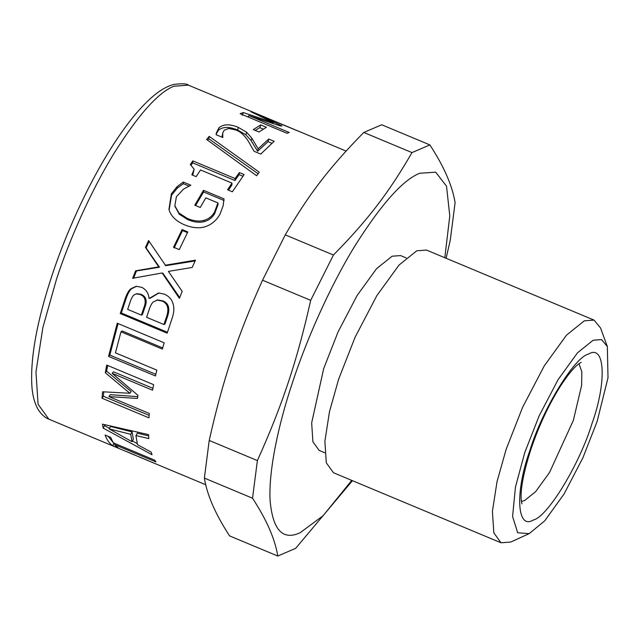 <?xml version="1.0" encoding="UTF-8"?>
<svg xmlns="http://www.w3.org/2000/svg" width="640" height="640" viewBox="0 0 640 640"><rect width="100%" height="100%" fill="white"/><g stroke="black" fill="none" stroke-linecap="round" stroke-linejoin="round"><path stroke-width="0.96" d="M260.688 124.912L266.392 127.296L258.992 131.992L253.288 129.616L260.688 124.912L259.816 127.656L263.248 129.096M206.568 139.464L209.224 136.392L259.288 172.216L256.592 175.752L206.568 139.464M223.096 205.904L220.024 214.144C216.6 220.248 211.832 224.384 205.72 226.552C199.52 228.632 192.408 228.032 184.384 224.768C176.832 221.504 171.912 217.056 169.624 211.424L168.936 209.424L171.384 193.768L177.144 186.608L183.304 182.056L190.832 185.2L183.552 189.088L176.416 196.672L174.856 205.776L178.952 213.024L187.432 218.472C193.712 221.048 199.168 221.68 203.808 220.368C208.456 219.176 212.024 216.416 214.512 212.088L217.936 202.92L205.816 197.856L200.248 207.48L194.768 205.192L203.512 190.304L224 198.864L223.096 205.904M165.024 265.264L195.48 260.16L192.192 267.456L168.408 271.408L182.16 291.336L179.408 298.36L162.136 272.96L132.68 278.28L135.616 270.816L158.744 266.864L145.472 247.424L148.576 240.552L165.728 265.664L195.12 260.96M117.264 323.224L164.176 342.832L162.344 349.088L120.984 331.8L115.456 352.84L156.816 370.128L155.472 375.976L108.56 356.368L117.264 323.224M154.696 460.152L155.976 461.92L114.616 444.64L118.344 448.016L112.8 445.696C109.528 443.616 106.952 440.048 105.08 435L110.624 437.32L113.336 442.864L154.696 460.152M346.088 151.064L188.432 85.168L173.832 86.24C158.192 92.48 138.184 114.96 113.808 153.696C90.68 191.432 69.352 240.008 56.608 278.832L42.896 327.424L35.96 371.976L38.08 404.256L48.832 419.168L205.744 484.76M149.696 461.304L139.56 456.992M135.384 455.24L126.736 451.68M151.152 452.104L152.032 454.736L103.152 428.088L102.472 424.152L148.584 434.624L148.824 438.584L135.928 435.544L137.512 444.712L151.152 452.104M106.72 365.072L153.632 384.68L152.576 390.224L112.168 373.336L137.92 395.312L137.48 398.448L108.888 396.576L149.296 413.464L148.936 417.856L102.024 398.248L102.592 391.776L129.872 393.28L105.288 372.744L106.72 365.072M149.232 298.424L158.552 292.968L164.32 294.128C168.952 296.256 171.848 299.424 173.008 303.648C174.432 307.968 174.016 313.184 171.768 319.288L167.16 333.168L120.248 313.56L124.488 300.744C126.424 294.504 128.584 290.496 130.952 288.72L136.224 286.296L141.512 287.264C146.008 289.32 148.504 293.008 149 298.328L150.168 298.256L158.96 292.96M182.088 229.568L187.792 231.952L179.264 249.608L173.56 247.224L182.088 229.568L182.52 230.568L187.448 232.632M239.352 172.552L244.136 174.56L232.376 191.776L227.584 189.776L231.976 183.096L200.536 169.952L196.144 176.64L191.848 174.84L194.16 169.184L190.312 164.528L192.816 160.88L235.088 178.544L239.352 172.552L239.136 174.632L242.936 176.224M268.736 139.04L274.168 141.312L260.736 154.08L254.088 151.304L248.192 141C244.296 135.12 240.152 131.456 235.76 129.984L228.808 128.48L224.24 130.192L222.72 133.072L222.824 137.52L216.128 134.72L216.32 133.056L219.016 127.712C223.536 124 229.96 123.888 238.296 127.376L246.6 132.216L251.768 138.08L258.128 148.816L268.736 139.04L268.024 141.672L271.824 143.264M253.672 112.464L300.584 132.072L258.336 114.68L281.92 125.92L280.632 126.048L248.816 115.576L289.232 132.464L287.032 133.288L240.12 113.68L243.312 112.544L273.544 122.672L251.088 111.84L253.672 112.464L253.472 112.944M273.232 123.512L273.544 122.672M242.336 115.336L243.312 112.544M248.296 117.096L248.816 115.576M258.152 115.136L258.336 114.68M216.152 134.152L218.432 130.24C222.872 126.592 229.264 126.512 237.6 130L245.92 134.816L251.136 140.648L257.592 151.288L268.024 141.672M222.72 133.072L222.024 137.184M257.592 151.288L258.128 148.816M251.136 140.648L251.768 138.08M245.92 134.816L246.6 132.216M222.048 136.432L222.584 133.96M191.192 165.008L192.672 162.856L234.944 180.528L239.136 174.632M192.696 175.192L194.16 169.184M228.488 190.152L231.888 185L231.976 183.096M234.944 180.528L235.088 178.544M192.672 162.856L192.816 160.88M174.136 247.936L182.52 230.568M141.376 315.112L142.416 314.656L144.848 307.464C146.152 304.088 146.496 301.416 145.872 299.464C145.4 297.104 143.712 295.36 140.808 294.256L137.016 293.688L134.056 294.864C132.472 296.184 131.024 298.96 129.736 303.208L127.656 309.376L141.376 315.112L143.848 307.8C145.176 304.36 145.528 301.656 144.92 299.68C144.464 297.28 142.776 295.528 139.864 294.416L136.112 293.864M163.92 324.536L164.96 324.08L166.688 318.944C168.616 313.832 169.232 309.936 168.536 307.232C167.92 304.264 166.064 302.16 162.96 300.904L157.744 299.912L153.288 301.944C151.776 303.208 150.368 305.88 149.056 309.976L146.584 317.288L163.92 324.536L165.672 319.312C167.64 314.12 168.28 310.152 167.592 307.416C166.992 304.416 165.144 302.28 162.04 301.032L156.856 300.048M168.536 307.232L167.592 307.416M167.448 332.272L121.32 312.992L125.496 300.4C127.392 294.256 129.52 290.32 131.88 288.584L136.64 286.272M131.88 288.584L130.952 288.72M121.32 312.992L120.248 313.56M129.872 393.28L131.216 391.568L106.608 371.192L107.664 365.464M149.128 415.384L103.4 396.272L103.768 391.848M137.728 396.64L110.256 394.672L108.888 396.576M152.928 388.312L113.48 371.816L112.168 373.336M106.608 371.192L105.288 372.744M103.4 396.272L102.024 398.248M131.992 441.688L133.344 439.192L132.088 431.896L130.72 434.272L109.184 428.912L131.992 441.688L130.72 434.272M132.088 431.896L110.552 426.464L109.184 428.912M148.64 435.896L137.304 433.184L135.928 435.544M109.472 428.4L104.504 425.616L104.304 424.6M137.248 443.6L132.376 440.976M104.504 425.616L103.152 428.088M112.904 442.16L108.136 436.28M113.992 442.936L112.8 445.696M115.096 443.6L114.616 444.64M155.84 374.328L109.824 355.096L118.072 323.56M162.68 347.92L122.136 330.968L120.984 331.8M109.824 355.096L108.56 356.368M133.552 278.304L136.432 270.968L159.48 267.2L146.128 247.96L149.176 241.208M179.712 297.576L162.904 273.24L162.136 272.96M146.128 247.96L145.472 247.424M159.48 267.2L158.744 266.864M136.432 270.968L135.616 270.816M195.592 205.536L203.584 191.952L224.072 200.52M175 206.36L179.232 214.184L187.776 219.656C194.048 222.232 199.496 222.888 204.112 221.624C208.736 220.472 212.28 217.768 214.72 213.512L218.064 204.488L217.936 202.92M169.088 209.936L171.592 195.2L177.272 188.168L183.376 183.704L189.208 186.144M203.584 191.952L203.512 190.304M204.112 221.624L203.808 220.368M183.376 183.704L183.304 182.056M177.272 188.168L177.144 186.608M207.56 140.16L208.776 138.768L258.104 173.752M208.776 138.768L209.224 136.392M255.192 130.408L259.816 127.656M277.76 556.04L229.592 535.904C215.448 514.232 207.04 494.96 204.368 478.08L252.536 498.216C266.68 519.888 275.088 539.16 277.76 556.04L295.664 548.344L352.456 480.688M204.368 478.08L209.216 440.448L257.384 460.584L252.536 498.216M209.216 440.448C222.768 380.064 237.496 335.808 262.52 280.216L310.688 300.344C297.136 360.736 282.416 404.992 257.384 460.584M262.52 280.216L285.272 234.888L333.44 255.016L310.688 300.344M285.272 234.888C307.952 195.424 329.64 167.136 363.8 132.464L411.968 152.6C389.288 192.064 367.6 220.352 333.44 255.016M363.8 132.464L381.704 124.768L429.872 144.904L411.968 152.6M446.112 258.264L450.24 240.36L455.088 202.72C452.424 185.848 444.016 166.576 429.872 144.904M444.816 257.72L449.784 215.92L446.528 186.2L435.696 172.168L419.68 173.256C402.736 180.008 381.064 204.368 354.656 246.328C329.608 287.208 306.504 339.832 292.696 381.896C278.456 424.136 268.416 471.152 270.096 500.536C272.736 530.008 282.736 540.752 300.088 532.76L323.112 515.712L351.744 480.392M406.2 257.928L400.608 255.592L392.088 256.216L376.504 268.736L357.072 295.568L338.096 331.84L323.704 368.56L311.664 422.896L312.896 441.728L319.168 450.424L324.76 452.768M607.36 346.568L600.584 328.04L594.064 320.104L426.528 250.08L416.792 250.792L398.984 265.104L376.776 295.76L355.088 337.224L338.64 379.184L329.504 411.576L324.88 441.28L326.288 462.8L333.456 472.744L500.992 542.776L510.728 542.056L529.168 533.64L544.768 520.8L564.088 493.928L582.864 457.888L597.112 421.488L608 377.824L607.36 346.568L601.544 339.576L593.128 340.248L577.552 352.768L558.12 379.6L539.144 415.872L524.752 452.592L515.44 487.128L512.584 516.48L517.68 532.76L529.168 533.64M594.064 320.104L584.328 320.824L566.52 335.128L544.312 365.792L522.632 407.248L506.176 449.216L497.04 481.608L492.416 511.312L493.824 532.832L500.992 542.776M237.6 130L238.296 127.376M218.432 130.24L219.016 127.712M140.808 294.256L139.864 294.416M145.872 299.464L144.92 299.68M144.848 307.464L143.848 307.8M162.96 300.904L162.04 301.032M166.688 318.944L165.672 319.312M125.496 300.4L124.488 300.744M214.72 213.512L214.512 212.088M187.776 219.656L187.432 218.472M171.592 195.2L171.384 193.768M588.528 354.08C574.424 356.96 542.192 409.92 529.92 450.368C514.88 492.016 516.76 530.312 533.336 520C547.44 517.12 579.68 464.16 591.944 423.712C606.984 382.064 605.104 343.776 588.528 354.08M521.384 501.432L524.528 500.576L535.656 491.632L549.544 472.472L573.376 420.328L581.64 385.28L581.816 371.776L578.968 363.664M175.112 206.944L174.856 205.776M188.432 85.168C187.072 83.64 182.16 83.392 173.712 84.448C167.584 86.112 161.312 89.536 154.912 94.736C143.128 104.272 130.72 118.712 117.68 138.072C93.088 174.36 68.216 226.424 52.04 275.344C36.584 322.288 29.904 359.752 32 387.72C32.752 396.312 34.744 403.472 37.968 409.2C42.552 416.576 47.384 418.656 48.832 419.168M581.144 362.304L578.128 364.32C573.712 367.808 568.184 374.52 561.536 384.44C549.424 403.24 539.184 424.936 530.832 449.528C523.448 472.808 520.264 489.752 521.264 500.36L521.952 503.928"/></g></svg>
